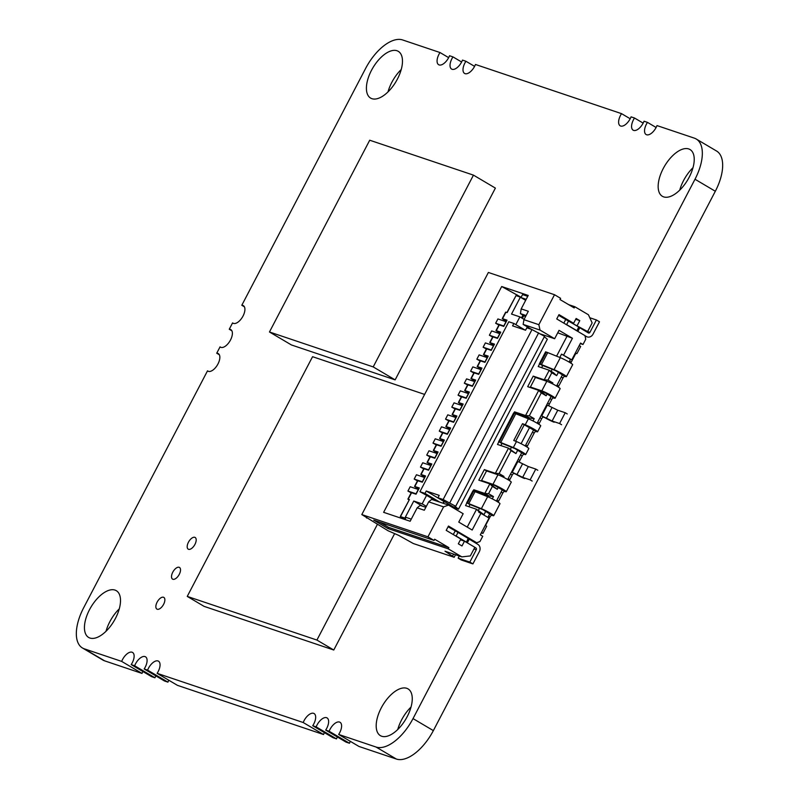<?xml version="1.0" encoding="UTF-8"?>
<svg xmlns="http://www.w3.org/2000/svg" width="799" height="799" viewBox="0 0 799 799"><rect width="100%" height="100%" fill="white"/><g stroke="black" fill="none" stroke-linecap="round" stroke-linejoin="round"><path stroke-width="1.2" d="M115.006 590.091A27.166 13.453 -59.4 0 0 90.177 608.458A27.166 13.453 -59.4 0 0 88.659 637.452A27.166 13.453 -59.4 0 0 114.057 620.913A27.166 13.453 -59.4 0 0 116.294 590.681A27.166 13.453 -59.4 0 0 115.006 590.091M163.485 597.253A6.792 3.366 -59.4 0 0 157.283 601.847A6.792 3.366 -59.4 0 0 156.904 609.098A6.792 3.366 -59.4 0 0 163.256 604.963A6.792 3.366 -59.4 0 0 163.815 597.402A6.792 3.366 -59.4 0 0 163.485 597.253M179.156 567.29A6.792 3.366 -59.4 0 0 172.944 571.884A6.792 3.366 -59.4 0 0 172.564 579.125A6.792 3.366 -59.4 0 0 178.916 574.99A6.792 3.366 -59.4 0 0 179.475 567.44A6.792 3.366 -59.4 0 0 179.156 567.29M194.816 537.327A6.792 3.366 -59.4 0 0 188.614 541.912A6.792 3.366 -59.4 0 0 188.234 549.163A6.792 3.366 -59.4 0 0 194.586 545.028A6.792 3.366 -59.4 0 0 195.136 537.477A6.792 3.366 -59.4 0 0 194.816 537.327M396.973 50.736A27.166 13.453 -59.4 0 0 372.154 69.094A27.166 13.453 -59.4 0 0 370.626 98.097A27.166 13.453 -59.4 0 0 396.024 81.558A27.166 13.453 -59.4 0 0 398.262 51.326A27.166 13.453 -59.4 0 0 396.973 50.736M406.761 688.309A27.166 13.453 -59.4 0 0 381.932 706.666A27.166 13.453 -59.4 0 0 380.404 735.659A27.166 13.453 -59.4 0 0 405.812 719.12A27.166 13.453 -59.4 0 0 408.039 688.888A27.166 13.453 -59.4 0 0 406.761 688.309M688.728 148.944A27.166 13.453 -59.4 0 0 663.899 167.301A27.166 13.453 -59.4 0 0 662.381 196.304A27.166 13.453 -59.4 0 0 687.779 179.765A27.166 13.453 -59.4 0 0 690.016 149.533A27.166 13.453 -59.4 0 0 688.728 148.944M695 179.246L413.023 718.601A39.411 19.526 120.6 0 1 376.049 747.035L338.666 734.451A10.187 5.044 -59.4 0 0 340.024 722.276A10.187 5.044 -59.4 0 0 339.535 722.056A10.187 5.044 -59.4 0 0 329.138 731.245L325.692 730.086A10.187 5.044 -59.4 0 0 327.051 717.911A10.187 5.044 -59.4 0 0 326.571 717.692A10.187 5.044 -59.4 0 0 316.164 726.88L312.729 725.722A10.187 5.044 -59.4 0 0 314.087 713.547A10.187 5.044 -59.4 0 0 313.608 713.327A10.187 5.044 -59.4 0 0 303.201 722.516L157.123 673.337A10.187 5.044 -59.4 0 0 158.482 661.173A10.187 5.044 -59.4 0 0 158.002 660.953A10.187 5.044 -59.4 0 0 147.595 670.131L144.16 668.973A10.187 5.044 -59.4 0 0 145.518 656.808A10.187 5.044 -59.4 0 0 145.038 656.588A10.187 5.044 -59.4 0 0 134.632 665.767L131.196 664.608A10.187 5.044 -59.4 0 0 132.554 652.443A10.187 5.044 -59.4 0 0 132.075 652.224A10.187 5.044 -59.4 0 0 121.668 661.402L84.304 648.828A39.411 19.526 120.6 0 1 82.447 647.979A39.411 19.526 120.6 0 1 83.675 607.739L207.52 370.836A10.187 5.044 -59.4 0 0 207.91 371.126A10.187 5.044 -59.4 0 0 217.438 364.923A10.187 5.044 -59.4 0 0 218.277 353.587A10.187 5.044 -59.4 0 0 217.797 353.368A10.187 5.044 -59.4 0 0 216.729 353.218L220.055 346.866A10.187 5.044 -59.4 0 0 220.444 347.156A10.187 5.044 -59.4 0 0 229.972 340.953A10.187 5.044 -59.4 0 0 230.811 329.617A10.187 5.044 -59.4 0 0 230.332 329.398A10.187 5.044 -59.4 0 0 229.263 329.248L232.579 322.896A10.187 5.044 -59.4 0 0 232.978 323.186A10.187 5.044 -59.4 0 0 242.506 316.983A10.187 5.044 -59.4 0 0 243.345 305.647A10.187 5.044 -59.4 0 0 242.856 305.428A10.187 5.044 -59.4 0 0 241.797 305.278L365.642 68.384A39.411 19.526 120.6 0 1 402.616 39.95L440.009 52.534A10.187 5.044 -59.4 0 0 438.651 64.709A10.187 5.044 -59.4 0 0 449.537 55.74L452.973 56.899A10.187 5.044 -59.4 0 0 451.615 69.074A10.187 5.044 -59.4 0 0 462.501 60.105L465.937 61.263A10.187 5.044 -59.4 0 0 464.579 73.438A10.187 5.044 -59.4 0 0 475.465 64.469L621.542 113.648A10.187 5.044 -59.4 0 0 620.184 125.813A10.187 5.044 -59.4 0 0 631.07 116.854L634.506 118.012A10.187 5.044 -59.4 0 0 633.148 130.177A10.187 5.044 -59.4 0 0 644.034 121.218L647.47 122.377A10.187 5.044 -59.4 0 0 646.111 134.542A10.187 5.044 -59.4 0 0 656.998 125.583L694.371 138.157A39.411 19.526 120.6 0 1 696.219 139.006A39.411 19.526 120.6 0 1 695 179.246L715.325 191.261L433.358 730.616A39.411 19.526 120.6 0 1 396.384 759.05L358.991 746.466L338.666 734.451M119.271 608.858A27.166 13.453 -59.4 0 0 106.007 631.29M401.238 69.503A27.166 13.453 -59.4 0 0 387.984 91.935M411.016 707.065A27.166 13.453 -59.4 0 0 397.762 729.497M692.993 167.71A27.166 13.453 -59.4 0 0 679.729 190.142M350.342 741.352A10.187 5.044 -59.4 0 0 349.463 743.26L346.027 742.101L325.692 730.086M337.378 736.988A10.187 5.044 -59.4 0 0 336.499 738.895L333.063 737.737L312.729 725.722M324.414 732.623A10.187 5.044 -59.4 0 0 323.535 734.531L177.458 685.352L157.123 673.337M168.809 680.249A10.187 5.044 -59.4 0 0 167.93 682.146L164.494 680.988L144.16 668.973M155.845 675.884A10.187 5.044 -59.4 0 0 154.966 677.782L151.53 676.623L131.196 664.608M142.881 671.52A10.187 5.044 -59.4 0 0 142.002 673.417L104.629 660.843A39.411 19.526 120.6 0 1 102.781 659.994L82.447 647.979M696.219 139.006L716.553 151.021A39.411 19.526 120.6 0 1 715.325 191.261M349.463 743.26L329.138 731.245M336.499 738.895L316.164 726.88M323.535 734.531L303.201 722.516M167.93 682.146L147.595 670.131M154.966 677.782L134.632 665.767M142.002 673.417L121.668 661.402M208.359 371.335L207.52 370.836M219.345 354.766L216.729 353.218M220.894 347.365L220.055 346.866M231.88 330.796L229.263 329.248M233.418 323.395L232.579 322.896M244.414 306.826L241.797 305.278M448.658 57.648L440.009 52.534M461.622 62.012L452.973 56.899M474.586 66.377L465.937 61.263M630.191 118.751L621.542 113.648M643.155 123.116L634.506 118.012M656.119 127.48L647.47 122.377M524.933 330.007L513.847 323.455L512.598 325.852L525.562 330.217L526.811 327.82L532.004 329.568L544.548 336.319L455.7 506.286L454.401 505.847L458.486 509.183L547.335 339.225L544.319 336.759M525.233 445.962L533.303 430.541A2.177 1.079 -59.4 0 1 534.161 430.331L524.244 424.778L515.635 441.228M521.957 452.224L521.387 453.313A2.177 1.079 -59.4 0 1 522.256 453.113L515.035 448.639L502.451 443.585A8.689 0.789 -152.4 0 0 501.422 443.195L499.385 441.997A11.406 1.039 27.6 0 1 500.743 442.506L513.328 447.55A8.15 0.739 27.6 0 1 521.367 451.535A8.15 0.739 27.6 0 1 525.682 454.571L528.808 448.579A8.15 0.739 27.6 0 0 524.504 445.542A8.15 0.739 27.6 0 0 516.464 441.557L513.757 440.479L522.526 423.7L525.233 424.778A8.15 0.739 27.6 0 1 533.273 428.763A8.15 0.739 27.6 0 1 537.587 431.8A8.15 0.739 27.6 0 1 536.459 431.62L536.199 431.54A2.177 1.079 -59.4 0 0 534.161 433.108L527.39 446.052A2.177 1.079 -59.4 0 0 527.03 447.06M490.007 513.348L489.587 514.156A2.177 1.079 -59.4 0 1 490.047 514.147L483.085 509.762L470.491 504.708A8.689 0.789 -152.4 0 0 469.462 504.329L467.435 503.13A11.406 1.039 27.6 0 1 468.783 503.63L481.368 508.683A8.15 0.739 27.6 0 1 489.417 512.668A8.15 0.739 27.6 0 1 493.722 515.695A8.15 0.739 27.6 0 1 492.593 515.525L492.074 515.345A2.177 1.079 -59.4 0 0 490.037 516.913L486.022 524.583A1.358 0.669 -59.4 0 0 485.792 525.692M493.722 515.695L499.984 503.71A8.15 0.739 27.6 0 0 495.68 500.683A8.15 0.739 27.6 0 0 487.64 496.698L475.045 491.645A11.406 1.039 27.6 0 0 473.697 491.145L472.918 490.876L466.656 502.861M517.842 449.927L515.944 453.562L511.07 450.676L499.115 473.547L495.35 473.318L484.324 469.612L486.541 470.921L481.527 480.509L492.943 484.354A8.15 0.739 27.6 0 1 501.223 488.289A8.15 0.739 27.6 0 1 506.256 491.725A8.15 0.739 27.6 0 1 505.128 491.555L504.868 491.465A2.177 1.079 -59.4 0 0 502.831 493.033L498.566 501.183A2.177 1.079 -59.4 0 0 498.206 502.201M481.527 480.509L494.971 485.552L502.841 490.266A2.177 1.079 -59.4 0 0 501.972 490.466L496.409 501.103M486.541 470.921L497.957 474.766A8.15 0.739 27.6 0 1 506.236 478.701A8.15 0.739 27.6 0 1 511.27 482.137L506.256 491.725M524.703 478.551A7.471 0.679 27.6 0 1 515.735 474.157L514.266 473.487A2.177 1.079 -59.4 0 0 512.229 475.055L509.842 479.61A2.177 1.079 -59.4 0 0 509.482 480.628M521.387 453.313L517.442 460.863A2.177 1.079 -59.4 0 0 517.772 461.452A2.177 1.079 -59.4 0 0 517.872 461.502L512.239 472.289A2.177 1.079 -59.4 0 0 511.37 472.489L507.685 479.53M518.201 461.612L528.309 466.556L535.769 469.073L530.127 479.859L532.164 481.058M535.769 469.073L537.797 470.271M512.559 472.399L522.666 477.353L530.127 479.859M525.682 454.571A8.15 0.739 27.6 0 1 524.553 454.391L524.294 454.311A2.177 1.079 -59.4 0 0 522.256 455.879L519.869 460.434A2.177 1.079 -59.4 0 0 519.49 462.142M498.616 441.737L513.647 412.973L514.426 413.233A11.406 1.039 27.6 0 1 515.774 413.742L528.369 418.786A8.15 0.739 27.6 0 1 536.409 422.771A8.15 0.739 27.6 0 1 540.713 425.807L537.587 431.8M522.526 423.7L524.244 424.778M554.156 422.212A7.471 0.679 27.6 0 1 545.178 417.817L543.72 417.148A2.177 1.079 -59.4 0 0 541.672 418.726L539.295 423.28A2.177 1.079 -59.4 0 0 538.935 424.289M540.813 416.159L546.896 404.524A2.177 1.079 -59.4 0 0 547.225 405.123A2.177 1.079 -59.4 0 0 547.325 405.163L541.682 415.949A2.177 1.079 -59.4 0 0 540.813 416.159L537.138 423.19M561.607 424.728L559.58 423.53L565.223 412.733L567.25 413.942M559.58 423.53L552.119 421.013L542.012 416.059M547.645 405.273L557.762 410.227L565.223 412.733M558.571 372.014L556.673 375.65L551.799 372.773L547.994 380.054L544.229 379.835L533.203 376.119L535.42 377.428L530.406 387.016L541.812 390.861A8.15 0.739 27.6 0 1 550.102 394.796A8.15 0.739 27.6 0 1 555.125 398.242A8.15 0.739 27.6 0 1 553.997 398.062L553.747 397.972A2.177 1.079 -59.4 0 0 551.7 399.54L549.322 404.094A2.177 1.079 -59.4 0 0 548.943 405.812M530.406 387.016L543.849 392.059L551.71 396.773A2.177 1.079 -59.4 0 0 550.841 396.973L546.896 404.524M535.42 377.428L546.826 381.273A8.15 0.739 27.6 0 1 555.115 385.208A8.15 0.739 27.6 0 1 560.139 388.644L555.125 398.242M566.411 376.659L572.673 364.674A8.15 0.739 27.6 0 0 568.369 361.647A8.15 0.739 27.6 0 0 560.319 357.662L547.734 352.609A11.406 1.039 27.6 0 0 546.386 352.109L545.607 351.84L539.335 363.835L540.114 364.094A11.406 1.039 27.6 0 1 541.462 364.594L554.057 369.647A8.15 0.739 27.6 0 1 562.096 373.632A8.15 0.739 27.6 0 1 566.411 376.659A8.15 0.739 27.6 0 1 565.283 376.489L565.023 376.399A2.177 1.079 -59.4 0 0 562.985 377.967L558.721 386.117A2.177 1.079 -59.4 0 0 558.351 387.135M498.416 487.08L497.278 489.278L492.394 486.391L489.837 483.864L478.811 480.159L484.324 469.612M497.278 489.278L489.837 483.864L484.823 493.452L473.797 489.747L476.853 491.545L476.494 492.224M497.567 474.636L495.35 473.318L508.514 448.149L497.487 444.444L498.836 441.867M500.993 476.024L503.989 476.424L503.55 477.273M499.115 473.547L503.989 476.424M511.07 450.676L508.514 448.149L515.944 453.562M547.295 393.597L546.146 395.785L541.273 392.908L529.318 415.77L525.552 415.55L514.526 411.845L517.582 413.642L517.223 414.321M502.012 443.415L500.883 445.582M514.526 411.845L513.897 413.053M517.582 413.642L529.817 418.067L525.552 415.55L538.716 390.381L527.69 386.666L533.203 376.119M529.817 418.067L534.191 418.656L533.003 420.943M529.318 415.77L534.191 418.656M529.747 427.155L521.088 443.715M527.3 416.918L526.681 418.107M511.47 447.2L510.391 449.268M541.273 392.908L538.716 390.381L542.98 392.898L546.146 395.785M546.446 381.143L544.229 379.835L549.243 370.247L538.216 366.531L539.565 363.964M549.862 382.541L552.868 382.941L552.419 383.78M547.994 380.054L552.868 382.941M551.799 372.773L549.243 370.247L553.507 372.763L556.673 375.65M542.741 365.503L541.612 367.68M552.199 369.298L551.12 371.355M492.394 486.391L488.589 493.682L484.823 493.452L489.088 495.979L476.853 491.545M470.052 504.539L468.923 506.706M473.797 489.747L473.168 490.966M466.876 503L465.527 505.567L476.554 509.283L483.984 514.686L479.11 511.799L476.554 509.283L467.235 527.11M481.557 513.707L489.068 518.052L480.299 534.831L482.736 536.269L479.979 541.542L476.693 542.741L473.028 541.502M480.289 512.958L478.841 512.329L479.11 511.799M476.693 542.741L448.459 526.052L446.212 530.366L460.833 539.015L458.326 543.809L461.982 545.967L464.489 541.173L474.846 547.295L470.331 555.924L461.862 556.883L445.003 551.2L454.192 557.293L455.52 554.746M464.489 541.173L460.414 539.804M452.723 555.764L453.592 554.097M454.192 557.293L413.343 543.54L398.601 535.33L388.054 530.746L361.807 514.576L488.379 272.459L554.516 294.721L560.608 298.327L559.979 299.525L574.201 307.925L574.821 306.726L588.434 314.766L592.149 322.926L587.635 331.555L583.959 330.317M587.635 331.555L574.511 324.504M577.278 325.433L579.784 320.639L575.709 319.27M579.784 320.639L576.129 318.471L573.622 323.265L570.856 322.337M573.622 323.265L558.99 314.626L556.743 318.941L584.968 335.63L585.747 339.225L582.99 344.499L580.284 343.58M582.99 344.499L580.553 343.061L571.784 359.84L570.486 359.4L569.098 362.067M366.531 518.022L366.791 517.512M411.265 519.14L406.062 517.392L404.953 519.51M554.516 294.721L538.846 324.684L540.014 330.077L554.636 338.726L559.03 330.337L572.434 338.257L557.742 332.793M554.636 338.726L540.623 334.012M540.014 330.077L523.155 324.404L531.744 329.488M538.846 324.684L523.934 319.67L523.155 324.404M523.934 319.67L528.319 311.28L521.188 308.873L528.209 295.45L501.682 286.521L521.138 297.278M501.682 286.521L383.63 512.329L410.157 521.258L417.178 507.834L424.309 510.241L428.693 501.852L431.67 499.395L448.529 505.078L443.605 506.866L428.693 501.852M480.818 513.487L472.179 530.027L458.766 522.107L463.16 513.717L448.529 505.078M411.185 492.823L407.929 491.055L410.187 486.741L418.306 489.477A7.061 0.639 27.6 0 1 418.466 489.537M407.929 491.055L416.049 493.792A7.061 0.639 27.6 0 1 416.219 493.852M422.421 506.157L413.772 501.043L404.883 518.062L400.269 516.554L409.398 499.565L407.899 499.115L411.275 492.643L416.039 494.191L419.295 487.959L414.541 486.411L417.547 480.658L422.301 482.206L425.557 475.974L420.803 474.426L423.81 468.673L428.564 470.221L431.83 463.989L427.066 462.441L430.072 456.688L434.836 458.236L438.092 452.004L433.338 450.456L436.344 444.703L441.098 446.251L444.354 440.019L439.6 438.471L442.606 432.718L447.37 434.266L450.626 428.034L445.862 426.486L448.878 420.733L453.632 422.281L456.888 416.039L452.134 414.501L455.14 408.748L459.894 410.287L463.16 404.054L458.396 402.516L461.403 396.763L466.167 398.302L469.422 392.069L464.668 390.521L467.675 384.768L472.429 386.317L475.685 380.084L470.931 378.536L473.937 372.783L478.701 374.332L481.957 368.099L477.193 366.551L480.209 360.798L484.963 362.347L488.219 356.114L483.465 354.566L486.471 348.813L491.225 350.362L494.491 344.129L489.727 342.581L492.733 336.828L497.497 338.377L500.753 332.144L495.999 330.596L499.005 324.843L503.76 326.392L507.015 320.159L502.261 318.611L505.647 312.139L507.145 312.589L516.044 295.57L521.058 297.418M515.834 324.634L519.889 316.883L524.094 319.36M443.335 503.33L444.254 501.572M435.795 500.783L426.586 495.35L422.142 503.859L413.772 501.043M426.346 506.346L422.142 503.859M400.269 516.554L404.254 519.27M405.512 518.441L404.883 518.062M407.899 499.115L408.968 499.914M498.906 325.023L495.65 323.255L497.907 318.941L506.037 321.677A7.061 0.639 27.6 0 1 506.196 321.737M495.65 323.255L503.779 325.992A7.061 0.639 27.6 0 1 503.939 326.052M424.898 477.243L420.803 474.426M417.448 480.838L414.192 479.07L416.449 474.756L424.579 477.492A7.061 0.639 27.6 0 1 424.738 477.552M414.192 479.07L422.321 481.807A7.061 0.639 27.6 0 1 422.481 481.867M431.16 465.258L427.066 462.441M423.72 468.853L420.464 467.085L422.721 462.771L430.841 465.507A7.061 0.639 27.6 0 1 431.001 465.557M420.464 467.085L428.584 469.822A7.061 0.639 27.6 0 1 428.743 469.882M437.423 453.273L433.338 450.456M429.982 456.868L426.726 455.1L428.983 450.786L437.103 453.522A7.061 0.639 27.6 0 1 437.273 453.572M426.726 455.1L434.856 457.837A7.061 0.639 27.6 0 1 435.016 457.887M443.695 441.288L439.6 438.471M436.244 444.883L432.998 443.115L435.245 438.801L443.375 441.537A7.061 0.639 27.6 0 1 443.535 441.587M432.998 443.115L441.118 445.852A7.061 0.639 27.6 0 1 441.278 445.902M449.957 429.303L445.862 426.486M442.516 432.898L439.26 431.13L441.517 426.816L449.637 429.552A7.061 0.639 27.6 0 1 449.797 429.602M439.26 431.13L447.38 433.867A7.061 0.639 27.6 0 1 447.55 433.917M456.229 417.318L452.134 414.501M448.778 420.913L445.522 419.145L447.78 414.831L455.909 417.567A7.061 0.639 27.6 0 1 456.069 417.617M445.522 419.145L453.652 421.882A7.061 0.639 27.6 0 1 453.812 421.932M462.491 405.333L458.396 402.516M455.05 408.928L451.795 407.16L454.052 402.846L462.172 405.582A7.061 0.639 27.6 0 1 462.331 405.632M451.795 407.16L459.914 409.897A7.061 0.639 27.6 0 1 460.074 409.947M468.753 393.348L464.668 390.521M461.313 396.943L458.057 395.175L460.314 390.861L468.434 393.587A7.061 0.639 27.6 0 1 468.604 393.647M458.057 395.175L466.177 397.902A7.061 0.639 27.6 0 1 466.346 397.962M475.025 381.363L470.931 378.536M467.575 384.958L464.329 383.19L466.576 378.876L474.706 381.602A7.061 0.639 27.6 0 1 474.866 381.662M464.329 383.19L472.449 385.917A7.061 0.639 27.6 0 1 472.608 385.977M481.288 369.378L477.193 366.551M473.847 372.963L470.591 371.205L472.848 366.891L480.968 369.617A7.061 0.639 27.6 0 1 481.128 369.677M470.591 371.205L478.711 373.932A7.061 0.639 27.6 0 1 478.871 373.992M487.56 357.393L483.465 354.566M480.109 360.978L476.853 359.21L479.11 354.896L487.23 357.632A7.061 0.639 27.6 0 1 487.4 357.692M476.853 359.21L484.983 361.947A7.061 0.639 27.6 0 1 485.143 362.007M493.822 345.398L489.727 342.581M486.371 348.993L483.125 347.225L485.383 342.911L493.502 345.647A7.061 0.639 27.6 0 1 493.662 345.707M483.125 347.225L491.245 349.962A7.061 0.639 27.6 0 1 491.405 350.022M500.084 333.413L495.999 330.596M492.643 337.008L489.387 335.24L491.645 330.926L499.765 333.662A7.061 0.639 27.6 0 1 499.924 333.722M489.387 335.24L497.507 337.977A7.061 0.639 27.6 0 1 497.677 338.037M415.929 488.678L416.409 487.75M422.192 476.693L422.671 475.765M428.454 464.708L428.943 463.78M434.726 452.713L435.205 451.795M440.988 440.728L441.477 439.81M447.25 428.743L447.74 427.825M453.522 416.758L454.002 415.83M459.785 404.773L460.274 403.845M466.057 392.788L466.536 391.86M472.319 380.803L472.798 379.875M478.581 368.818L479.07 367.89M484.853 356.833L485.333 355.905M491.115 344.848L491.605 343.92M497.387 332.863L497.867 331.935M503.65 320.878L504.129 319.95M516.753 295.81L517.203 294.951M400.579 518.042L401.048 517.133M525.652 300.334L520.978 297.578L526.181 299.325M527.749 296.329L522.546 294.581L520.978 297.578M558.621 315.345L578.706 326.981L576.918 330.866M565.143 323.905L566.641 324.624L568.548 320.978M566.641 324.624L576.798 330.616M578.656 327.071L588.314 332.893A1.358 1.169 -71.4 0 0 589.962 332.294L596.404 319.97L589.792 317.742M584.988 335.69L586.456 336.559A5.433 4.694 108.6 0 0 587.225 336.908A5.433 4.694 108.6 0 0 593.018 334.162L599.49 321.797L596.404 319.97M522.386 318.352L523.804 315.625M506.936 312.519L516.044 295.57M519.889 316.883L511.53 314.067L520.429 297.048M418.626 489.228L414.541 486.411M506.356 321.428L502.261 318.611M425.837 507.305L420.154 505.387L417.178 507.834M466.386 542.291L468.174 538.406L458.017 532.404L456.109 536.049L454.611 535.34M466.266 542.052L456.109 536.049M458.017 532.404L448.089 526.771M361.807 514.576L427.944 536.828L434.037 540.434L434.656 539.235L448.878 547.635L388.584 527.34L379.905 522.216M443.605 506.866L427.944 536.828M574.821 306.726L568.658 304.649M388.584 527.34L387.954 528.539L448.249 548.833L448.878 547.635M434.037 540.434L373.742 520.139L387.954 528.539M448.249 548.833L461.862 556.883M474.826 547.335L475.884 547.964A1.358 1.169 -71.4 0 1 476.274 549.762L469.832 562.087L472.918 563.904L479.38 551.54A5.433 4.694 108.6 0 0 477.822 544.339L468.124 538.496M472.918 563.904L461.243 559.979L458.157 558.151L469.832 562.087M459.275 556.014L458.157 558.151M525.522 316.634L520.409 313.617L521.188 308.873M520.409 313.617L526.102 315.535M571.784 359.84L561.547 354.117L570.486 359.4M563.655 355.036L572.434 338.257M486.571 494.821L485.952 496.019M479.51 508.334L478.431 510.391M489.088 495.979L493.462 496.559L492.274 498.846M485.892 511.05L483.984 514.686M488.589 493.682L493.462 496.559M561.547 354.117L559.809 357.453M556.593 356.164L567.16 335.97M489.587 514.156L487.909 517.362M502.531 489.378L501.972 490.466M517.442 460.863L511.37 472.489M533.303 430.541L533.862 429.453M550.841 396.973L551.41 395.895M539.335 363.835L542.151 365.293A8.689 0.789 -152.4 0 1 543.18 365.672L555.764 370.726L562.985 375.2A2.177 1.079 -59.4 0 0 562.116 375.4L556.563 386.037M562.116 375.4L562.686 374.322M575.48 352.768L576.538 353.498A1.358 0.669 -59.4 0 0 575.26 354.476L571.255 362.147A2.177 1.079 -59.4 0 0 570.886 363.165M579.235 345.577L580.683 346.436L576.928 353.627M485.243 525.362L486.701 526.221L482.936 533.412L481.328 532.873M481.487 532.553L482.936 533.412M426.586 495.35L419.934 491.715L508.793 321.757L513.847 323.455M443.006 503.21L443.924 501.462L426.247 491.015L424.998 493.412L439.68 502.092M458.486 509.183L455.63 508.224L437.962 497.777L439.21 495.38L426.247 491.015M444.554 501.672L443.924 501.462M419.934 491.715L424.998 493.412M437.962 497.777L443.145 499.525L455.7 506.286M377.368 524.424L316.913 640.059L187.246 596.404L312.569 356.694L424.629 394.416M394.476 533.902L333.772 650.016L204.105 606.371L187.246 596.404M333.772 650.016L316.913 640.059M269.463 331.984L369.717 140.215L473.457 175.131L373.203 366.911L269.463 331.984L291.405 344.948L395.135 379.875L373.203 366.911M473.457 175.131L495.39 188.095L395.135 379.875M396.384 759.05L376.049 747.035M104.629 660.843L84.304 648.828M433.358 730.616L413.023 718.601M534.161 430.331L536.199 431.54M532.474 432.109L534.161 433.108M525.712 445.053L527.39 446.052M473.697 491.145L467.435 503.13M475.045 491.645L468.783 503.63M487.64 496.698L481.368 508.683M496.888 500.194L498.566 501.183M501.143 492.034L502.831 493.033M502.841 490.266L504.868 491.465M497.957 474.766L492.943 484.354M508.164 478.611L509.842 479.61M510.541 474.057L512.229 475.055M512.239 472.289L514.266 473.487M528.309 466.556L522.666 477.353M522.606 463.76L516.963 474.556M518.191 459.435L519.869 460.434M520.568 454.881L522.256 455.879M522.256 453.113L524.294 454.311M516.464 441.557L513.328 447.55M528.369 418.786L525.233 424.778M500.743 442.506L515.774 413.742M499.385 441.997L514.426 413.233M537.617 422.281L539.295 423.28M539.994 417.727L541.672 418.726M541.682 415.949L543.72 417.148M557.762 410.227L552.119 421.013M552.049 407.43L546.416 418.217M547.635 403.105L549.322 404.094M550.022 398.551L551.7 399.54M551.71 396.773L553.747 397.972M546.826 381.273L541.812 390.861M557.043 385.128L558.721 386.117M561.298 376.978L562.985 377.967M416.049 493.792L418.306 489.477M409.398 499.565L400.499 516.583M503.779 325.992L506.037 321.677M422.321 481.807L424.579 477.492M428.584 469.822L430.841 465.507M434.856 457.837L437.103 453.522M441.118 445.852L443.375 441.537M447.38 433.867L449.637 429.552M453.652 421.882L455.909 417.567M459.914 409.897L462.172 405.582M466.177 397.902L468.434 393.587M472.449 385.917L474.706 381.602M478.711 373.932L480.968 369.617M484.983 361.947L487.23 357.632M491.245 349.962L493.502 345.647M497.507 337.977L499.765 333.662M563.814 323.126L565.702 319.52M577.847 331.415L579.734 327.82M587.655 331.515L589.962 332.294M521.517 317.842L522.946 315.116M417.847 480.708L414.841 486.461M411.575 492.693L408.199 499.165M424.109 468.723L421.103 474.476M430.381 456.738L427.365 462.491M436.644 444.743L433.637 450.496M442.906 432.758L439.899 438.511M449.178 420.773L446.172 426.526M455.44 408.788L452.434 414.541M461.702 396.803L458.696 402.556M467.974 384.818L464.968 390.571M474.236 372.833L471.23 378.586M480.509 360.848L477.492 366.601M486.771 348.863L483.765 354.616M493.033 336.878L490.027 342.631M499.305 324.893L496.299 330.646M505.947 312.189L502.561 318.661M455.17 530.955L453.283 534.551M476.274 549.762L473.967 548.983M475.884 547.964L474.706 547.565M469.203 539.245L467.315 542.851M585.078 336.089L586.456 336.559M569.567 361.158L571.255 362.147M574.741 354.177L575.26 354.476M575.44 352.848L576.538 353.498M490.047 514.147L492.074 515.345M488.589 516.064L490.037 516.913M562.985 375.2L565.023 376.399M560.319 357.662L554.057 369.647M547.734 352.609L541.462 364.594M546.386 352.109L540.114 364.094M443.145 499.525L532.004 329.568M449.807 502.801L538.656 332.843M522.226 318.262L523.645 315.525M585.098 336.189L587.225 336.908"/></g></svg>
